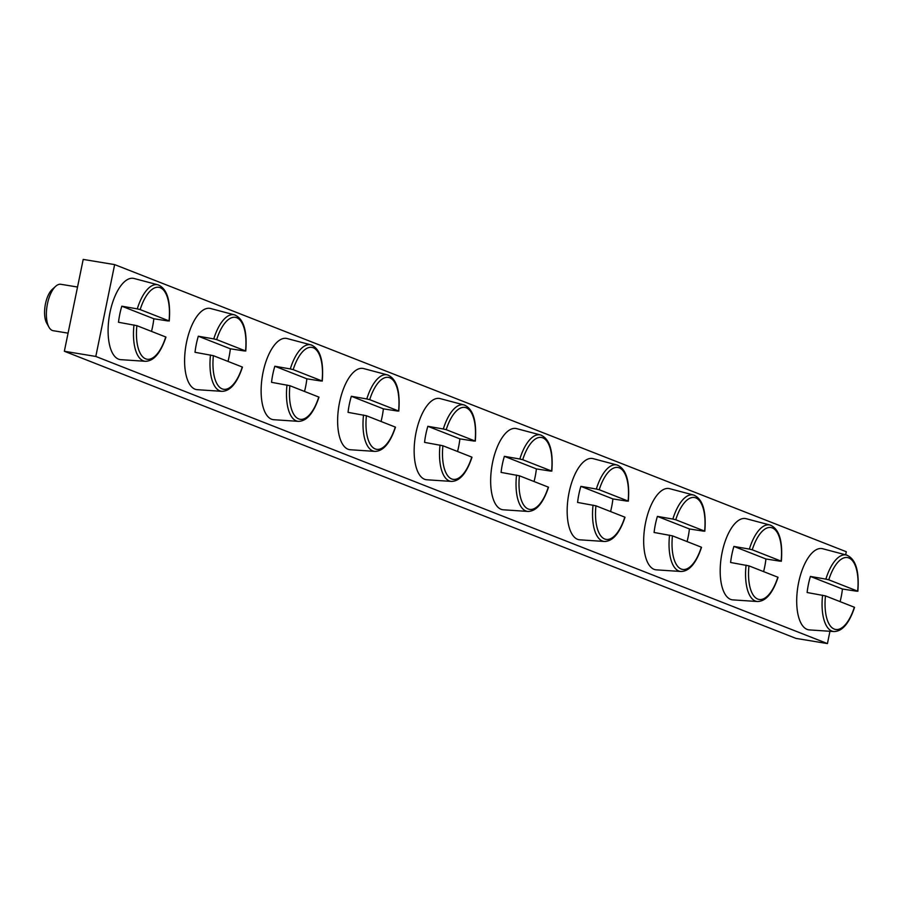 <?xml version="1.0" encoding="UTF-8"?>
<svg xmlns="http://www.w3.org/2000/svg" width="903" height="903" viewBox="0 0 903 903"><rect width="100%" height="100%" fill="white"/><g stroke="black" fill="none" stroke-linecap="round" stroke-linejoin="round"><path stroke-width="1.35" d="M827.43 643.579L795.983 638.398L64.35 351.267L83.2 259.421L114.647 264.602L95.797 356.448L827.43 643.579L829.959 631.276M845.648 554.837L846.292 551.733L114.647 264.602M64.35 351.267L95.797 356.448M822.577 595.201A38.773 16.638 99.3 0 0 831.866 631.062A38.773 16.638 99.3 0 0 834.022 631.547L809.393 629.91A41.166 17.654 99.3 0 1 807.09 629.391A41.166 17.654 -80.7 0 1 798.41 583.643A41.166 17.654 -80.7 0 1 822.746 548.753L846.608 555.085A38.773 16.638 99.3 0 0 825.884 579.128L810.409 576.441A40.24 17.259 99.3 0 0 807.113 592.515L825.466 595.89L854.328 607.222A36.436 15.622 99.3 0 1 834.248 629.086A36.436 15.622 99.3 0 1 825.466 595.89M828.773 579.816L857.636 591.149A36.436 15.622 99.3 0 0 848.854 557.952A36.436 15.622 99.3 0 0 828.773 579.816L825.884 579.128M840.106 601.635A40.24 17.259 99.3 0 0 842.443 589.016L810.409 576.441M842.443 589.016L856.699 591.217M746.07 565.165A38.773 16.638 99.3 0 0 755.36 601.037A38.773 16.638 99.3 0 0 757.515 601.522L732.875 599.885A41.166 17.654 99.3 0 1 730.583 599.366A41.166 17.654 -80.7 0 1 721.892 553.618A41.166 17.654 -80.7 0 1 746.239 518.717L770.101 525.061A38.773 16.638 99.3 0 0 749.366 549.092L733.902 546.417A40.24 17.259 99.3 0 0 730.606 562.49L748.959 565.865L777.822 577.198A36.436 15.622 99.3 0 1 757.741 599.061A36.436 15.622 99.3 0 1 748.959 565.865M752.255 549.792L781.118 561.124A36.436 15.622 99.3 0 0 772.336 527.928A36.436 15.622 99.3 0 0 752.255 549.792L749.366 549.092M763.599 571.61A40.24 17.259 99.3 0 0 765.936 558.98L733.902 546.417M765.936 558.98L780.181 561.192M669.552 535.14A38.773 16.638 99.3 0 0 678.842 571.012A38.773 16.638 99.3 0 0 681.009 571.497L656.368 569.849A41.166 17.654 99.3 0 1 654.077 569.341A41.166 17.654 -80.7 0 1 645.385 523.593A41.166 17.654 -80.7 0 1 669.721 488.692L693.583 495.036A38.773 16.638 99.3 0 0 672.859 519.067L657.395 516.392A40.24 17.259 99.3 0 0 654.088 532.465L672.442 535.84L701.315 547.173A36.436 15.622 99.3 0 1 681.223 569.037A36.436 15.622 99.3 0 1 672.442 535.84M675.749 519.767L704.611 531.099A36.436 15.622 99.3 0 0 695.829 497.903A36.436 15.622 99.3 0 0 675.749 519.767L672.859 519.067M687.081 541.586A40.24 17.259 99.3 0 0 689.418 528.955L657.395 516.392M689.418 528.955L703.674 531.167M593.045 505.116A38.773 16.638 99.3 0 0 602.335 540.976A38.773 16.638 99.3 0 0 604.491 541.473L579.861 539.825A41.166 17.654 99.3 0 1 577.559 539.317A41.166 17.654 -80.7 0 1 568.867 493.569A41.166 17.654 -80.7 0 1 593.215 458.668L617.076 465.011A38.773 16.638 99.3 0 0 596.341 489.042L580.877 486.356A40.24 17.259 99.3 0 0 577.581 502.429L595.935 505.815L624.797 517.137A36.436 15.622 99.3 0 1 604.717 539.012A36.436 15.622 99.3 0 1 595.935 505.815M599.231 489.742L628.093 501.063A36.436 15.622 99.3 0 0 619.323 467.867A36.436 15.622 99.3 0 0 599.231 489.742L596.341 489.042M610.575 511.561A40.24 17.259 99.3 0 0 612.911 498.93L580.877 486.356M612.911 498.93L627.156 501.131M516.539 475.091A38.773 16.638 99.3 0 0 525.817 510.951A38.773 16.638 99.3 0 0 527.984 511.437L503.343 509.8A41.166 17.654 99.3 0 1 501.052 509.281A41.166 17.654 -80.7 0 1 492.361 463.544A41.166 17.654 -80.7 0 1 516.697 428.643L540.57 434.986A38.773 16.638 99.3 0 0 519.835 459.017L504.371 456.331A40.24 17.259 99.3 0 0 501.075 472.404L519.428 475.791L548.29 487.112A36.436 15.622 99.3 0 1 528.21 508.987A36.436 15.622 99.3 0 1 519.428 475.791M522.724 459.717L551.586 471.039A36.436 15.622 99.3 0 0 542.805 437.842A36.436 15.622 99.3 0 0 522.724 459.717L519.835 459.017M534.057 481.536A40.24 17.259 99.3 0 0 536.393 468.905L504.371 456.331M536.393 468.905L550.649 471.106M440.021 445.066A38.773 16.638 99.3 0 0 449.31 480.927A38.773 16.638 99.3 0 0 451.466 481.412L426.837 479.775A41.166 17.654 99.3 0 1 424.534 479.256A41.166 17.654 -80.7 0 1 415.854 433.508A41.166 17.654 -80.7 0 1 440.19 398.618L464.052 404.95A38.773 16.638 99.3 0 0 443.328 428.993L427.853 426.306A40.24 17.259 99.3 0 0 424.557 442.38L442.91 445.755L471.772 457.087A36.436 15.622 99.3 0 1 451.692 478.951A36.436 15.622 99.3 0 1 442.91 445.755M446.217 429.681L475.08 441.014A36.436 15.622 99.3 0 0 466.298 407.817A36.436 15.622 99.3 0 0 446.217 429.681L443.328 428.993M457.55 451.5A40.24 17.259 99.3 0 0 459.887 438.869L427.853 426.306M459.887 438.869L474.143 441.082M363.514 415.03A38.773 16.638 99.3 0 0 372.804 450.902A38.773 16.638 99.3 0 0 374.959 451.387L350.319 449.75A41.166 17.654 99.3 0 1 348.027 449.231A41.166 17.654 -80.7 0 1 339.336 403.483A41.166 17.654 -80.7 0 1 363.683 368.582L387.545 374.926A38.773 16.638 99.3 0 0 366.81 398.957L351.346 396.282A40.24 17.259 99.3 0 0 348.05 412.355L366.404 415.73L395.266 427.063A36.436 15.622 99.3 0 1 375.185 448.926A36.436 15.622 99.3 0 1 366.404 415.73M369.699 399.657L398.562 410.989A36.436 15.622 99.3 0 0 389.78 377.793A36.436 15.622 99.3 0 0 369.699 399.657L366.81 398.957M381.043 421.475A40.24 17.259 99.3 0 0 383.38 408.845L351.346 396.282M383.38 408.845L397.625 411.057M286.996 385.005A38.773 16.638 99.3 0 0 296.286 420.877A38.773 16.638 99.3 0 0 298.453 421.362L273.812 419.714A41.166 17.654 99.3 0 1 271.521 419.206A41.166 17.654 -80.7 0 1 262.829 373.458A41.166 17.654 -80.7 0 1 287.165 338.557L311.027 344.901A38.773 16.638 99.3 0 0 290.303 368.932L274.839 366.246A40.24 17.259 99.3 0 0 271.532 382.319L289.886 385.705L318.759 397.038A36.436 15.622 99.3 0 1 298.667 418.902A36.436 15.622 99.3 0 1 289.886 385.705M293.193 369.632L322.055 380.964A36.436 15.622 99.3 0 0 313.273 347.768A36.436 15.622 99.3 0 0 293.193 369.632L290.303 368.932M304.525 391.45A40.24 17.259 99.3 0 0 306.862 378.82L274.839 366.246M306.862 378.82L321.118 381.032M210.489 354.981A38.773 16.638 99.3 0 0 219.779 390.841A38.773 16.638 99.3 0 0 221.935 391.338L197.294 389.69A41.166 17.654 99.3 0 1 195.003 389.182A41.166 17.654 -80.7 0 1 186.311 343.433A41.166 17.654 -80.7 0 1 210.659 308.533L234.52 314.876A38.773 16.638 99.3 0 0 213.785 338.907L198.321 336.221A40.24 17.259 99.3 0 0 195.025 352.294L213.379 355.68L242.241 367.002A36.436 15.622 99.3 0 1 222.161 388.877A36.436 15.622 99.3 0 1 213.379 355.68M216.675 339.607L245.537 350.928A36.436 15.622 99.3 0 0 236.767 317.732A36.436 15.622 99.3 0 0 216.675 339.607L213.785 338.907M228.019 361.426A40.24 17.259 99.3 0 0 230.355 348.795L198.321 336.221M230.355 348.795L244.6 350.996M133.983 324.956A38.773 16.638 99.3 0 0 143.261 360.816A38.773 16.638 99.3 0 0 145.428 361.302L120.788 359.665A41.166 17.654 99.3 0 1 118.496 359.146A41.166 17.654 -80.7 0 1 109.805 313.409A41.166 17.654 -80.7 0 1 134.141 278.508L158.014 284.84A38.773 16.638 99.3 0 0 137.279 308.882L121.815 306.196A40.24 17.259 99.3 0 0 118.507 322.269L136.872 325.656L165.734 336.977A36.436 15.622 99.3 0 1 145.654 358.841A36.436 15.622 99.3 0 1 136.872 325.656M68.064 333.151L53.209 330.701A23.523 10.091 -80.7 0 1 52.318 330.453A23.523 10.091 -80.7 0 1 48.943 327.146A23.523 10.091 -80.7 0 1 47.08 305.857A23.523 10.091 -80.7 0 1 55.67 286.296A23.523 10.091 -80.7 0 1 60.851 284.287L77.534 287.03M48.943 327.146L46.685 323.105A19.403 8.319 -80.7 0 1 45.15 305.541A19.403 8.319 -80.7 0 1 52.239 289.4L55.67 286.296M140.168 309.582L169.03 320.904A36.436 15.622 99.3 0 0 160.249 287.707A36.436 15.622 99.3 0 0 140.168 309.582L137.279 308.882M151.501 331.401A40.24 17.259 99.3 0 0 153.837 318.77L121.815 306.196M153.837 318.77L168.093 320.971M847.409 555.356A38.773 16.638 99.3 0 0 846.608 555.085C855.672 558.799 859.419 570.854 857.85 591.284M770.891 525.32A38.773 16.638 99.3 0 0 770.101 525.061C779.154 528.763 782.901 540.829 781.343 561.26M694.384 495.296A38.773 16.638 99.3 0 0 693.583 495.036C702.647 498.738 706.394 510.805 704.825 531.224M617.878 465.271A38.773 16.638 99.3 0 0 617.076 465.011C626.129 468.713 629.876 480.78 628.319 501.199M541.36 435.246A38.773 16.638 99.3 0 0 540.57 434.986C549.622 438.689 553.37 450.755 551.801 471.174M464.853 405.221A38.773 16.638 99.3 0 0 464.052 404.95C473.116 408.664 476.863 420.719 475.294 441.149M388.335 375.185A38.773 16.638 99.3 0 0 387.545 374.926C396.598 378.628 400.345 390.694 398.787 411.113M311.828 345.16A38.773 16.638 99.3 0 0 311.027 344.901C320.091 348.603 323.838 360.669 322.269 381.089M235.322 315.136A38.773 16.638 99.3 0 0 234.52 314.876C243.573 318.578 247.32 330.645 245.763 351.064M158.804 285.111A38.773 16.638 99.3 0 0 158.014 284.84C167.066 288.554 170.814 300.62 169.245 321.039M834.022 631.547C842.352 631.389 849.192 623.33 854.554 607.358M757.515 601.522C765.834 601.364 772.675 593.305 778.036 577.333M681.009 571.497C689.328 571.339 696.168 563.28 701.529 547.308M604.491 541.473C612.821 541.315 619.661 533.244 625.011 517.272M527.984 511.437C536.303 511.29 543.143 503.219 548.505 487.248M451.466 481.412C459.796 481.254 466.637 473.195 471.998 457.223M374.959 451.387C383.278 451.229 390.119 443.17 395.48 427.198M298.453 421.362C306.772 421.204 313.612 413.145 318.973 397.173M221.935 391.338C230.265 391.18 237.105 383.109 242.456 367.137M145.428 361.302C153.747 361.155 160.587 353.084 165.949 337.112"/></g></svg>
